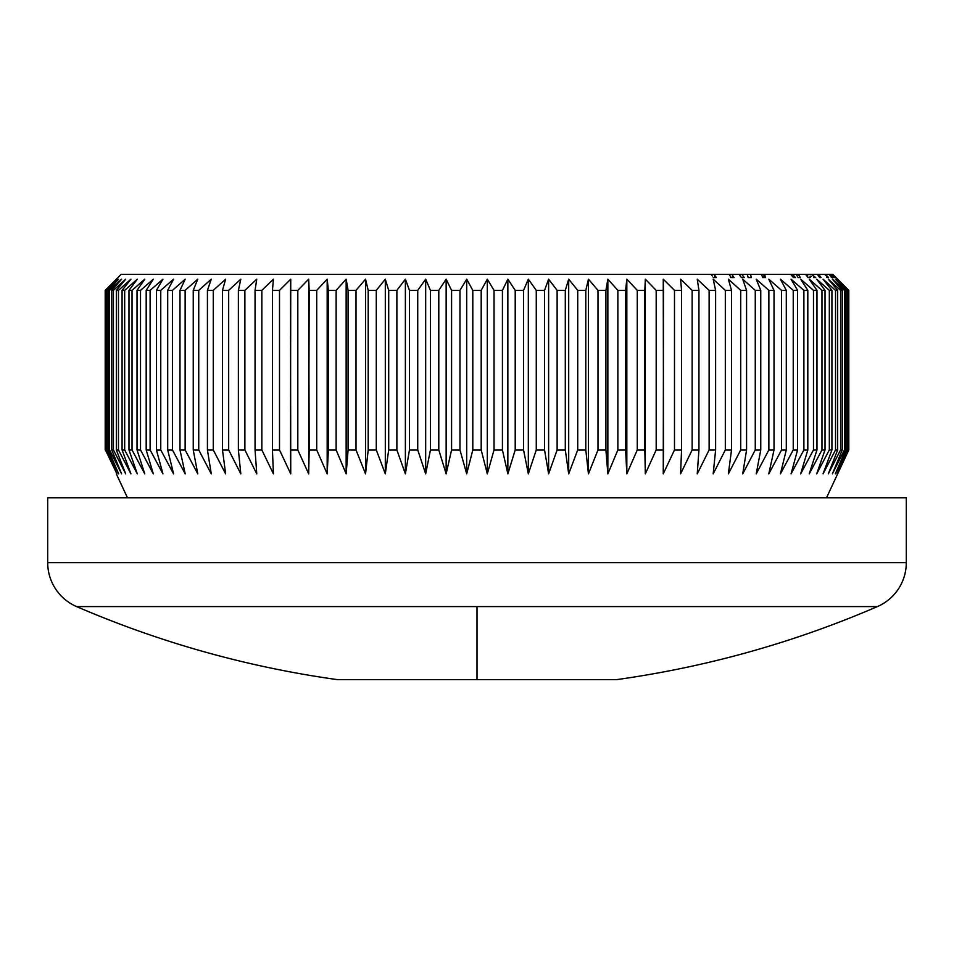 <?xml version="1.0" encoding="UTF-8"?>
<svg xmlns="http://www.w3.org/2000/svg" width="954" height="954" viewBox="0 0 954 954"><rect width="100%" height="100%" fill="white"/><g stroke="black" fill="none" stroke-linecap="round" stroke-linejoin="round"><path stroke-width="1.43" d="M477 606.589L877.394 606.589A47.879 47.879 0 0 0 906.3 562.633L47.7 562.633A47.879 47.879 0 0 0 76.606 606.589L477 606.589L477 679.618L616.713 679.618L477 679.618L477 606.589L76.606 606.589A47.879 47.879 0 0 1 47.7 562.633L906.3 562.633L906.3 497.809L47.7 497.809L47.7 562.633L47.7 497.809L906.3 497.809L906.3 562.633A47.879 47.879 0 0 1 877.394 606.589L477 606.589M116.328 473.876L127.49 497.809L116.328 473.876M116.913 473.876L105.453 449.93L105.453 290.35L116.913 279.176L106.18 290.35L118.678 279.176L108.362 290.35L109.555 290.35L121.611 279.176L111.749 290.35L113.419 290.35L125.701 279.176L116.328 290.35L118.463 290.35L130.936 279.176L122.076 290.35L124.676 290.35L137.304 279.176L128.981 290.35L132.034 290.35L144.769 279.176L137.03 290.35L140.524 290.35L153.332 279.176L146.189 290.35L150.112 290.35L162.943 279.176L156.42 290.35L160.761 290.35L173.58 279.176L167.701 290.35L172.447 290.35L185.207 279.176L179.984 290.35L185.124 290.35L197.788 279.176L193.245 290.35L198.742 290.35L211.275 279.176L207.423 290.35L213.279 290.35L225.633 279.176L222.485 290.35L228.674 290.35L240.813 279.176L238.381 290.35L244.88 290.35L256.757 279.176L255.052 290.35L261.849 290.35L273.416 279.176L272.439 290.35L279.51 290.35L290.743 279.176L290.505 290.35L297.815 290.35L308.679 279.176L309.168 290.35L316.716 290.35L327.174 279.176L328.391 290.35L336.13 290.35L346.147 279.176L348.091 290.35L356.009 290.35L365.549 279.176L368.208 290.35L376.281 290.35L385.309 279.176L388.695 290.35L396.876 290.35L405.378 279.176L409.457 290.35L417.733 290.35L425.675 279.176L430.445 290.35L438.792 290.35L446.138 279.176L451.576 290.35L459.971 290.35L466.697 279.176L472.802 290.35L481.198 290.35L487.303 279.176L494.029 290.35L502.424 290.35L507.862 279.176L515.208 290.35L523.555 290.35L528.325 279.176L536.267 290.35L544.543 290.35L548.622 279.176L557.124 290.35L565.305 290.35L568.691 279.176L577.719 290.35L585.792 290.35L588.451 279.176L597.991 290.35L605.909 290.35L607.853 279.176L617.87 290.35L625.609 290.35L626.826 279.176L637.284 290.35L644.832 290.35L645.321 279.176L656.185 290.35L663.495 290.35L663.257 279.176L674.49 290.35L681.561 290.35L680.584 279.176L692.151 290.35L698.948 290.35L697.243 279.176L709.12 290.35L715.619 290.35L713.187 279.176L725.326 290.35L731.515 290.35L728.367 279.176L740.721 290.35L746.577 290.35L742.725 279.176L755.258 290.35L760.755 290.35L756.212 279.176L768.876 290.35L774.016 290.35L768.793 279.176L781.553 290.35L786.299 290.35L780.42 279.176L793.239 290.35L797.58 290.35L791.057 279.176L803.888 290.35L807.811 290.35L800.668 279.176L813.476 290.35L816.97 290.35L809.231 279.176L821.966 290.35L825.019 290.35L816.696 279.176L829.324 290.35L831.924 290.35L823.063 279.176L835.537 290.35L837.672 290.35L828.299 279.176L840.581 290.35L842.251 290.35L832.389 279.176L844.445 290.35L845.638 290.35L835.322 279.176L847.82 290.35L837.087 279.176L848.798 290.35L832.89 274.382L831.065 274.382L832.89 274.382L848.798 290.35L848.547 449.93L837.087 473.876L847.82 449.93L847.104 449.93L835.322 473.876L845.638 449.93L844.445 449.93L832.389 473.876L842.251 449.93L840.581 449.93L828.299 473.876L837.672 449.93L835.537 449.93L823.063 473.876L831.924 449.93L829.324 449.93L816.696 473.876L825.019 449.93L821.966 449.93L809.231 473.876L816.97 449.93L813.476 449.93L800.668 473.876L807.811 449.93L803.888 449.93L791.057 473.876L797.58 449.93L793.239 449.93L780.42 473.876L786.299 449.93L781.553 449.93L768.793 473.876L774.016 449.93L768.876 449.93L756.212 473.876L760.755 449.93L755.258 449.93L742.725 473.876L746.577 449.93L740.721 449.93L728.367 473.876L731.515 449.93L725.326 449.93L713.187 473.876L715.619 449.93L709.12 449.93L697.243 473.876L698.948 449.93L692.151 449.93L680.584 473.876L681.561 449.93L674.49 449.93L663.257 473.876L663.495 449.93L656.185 449.93L645.321 473.876L644.832 449.93L637.284 449.93L626.826 473.876L625.609 449.93L617.87 449.93L607.853 473.876L605.909 449.93L597.991 449.93L588.451 473.876L585.792 449.93L577.719 449.93L568.691 473.876L565.305 449.93L557.124 449.93L548.622 473.876L544.543 449.93L536.267 449.93L528.325 473.876L523.555 449.93L515.208 449.93L507.862 473.876L502.424 449.93L494.029 449.93L487.303 473.876L481.198 449.93L472.802 449.93L466.697 473.876L459.971 449.93L451.576 449.93L446.138 473.876L438.792 449.93L430.445 449.93L425.675 473.876L417.733 449.93L409.457 449.93L405.378 473.876L396.876 449.93L388.695 449.93L385.309 473.876L376.281 449.93L368.208 449.93L365.549 473.876L356.009 449.93L348.091 449.93L346.147 473.876L336.13 449.93L328.391 449.93L327.174 473.876L316.716 449.93L309.168 449.93L308.679 473.876L297.815 449.93L290.505 449.93L290.743 473.876L279.51 449.93L272.439 449.93L273.416 473.876L261.849 449.93L255.052 449.93L256.757 473.876L244.88 449.93L238.381 449.93L240.813 473.876L228.674 449.93L222.485 449.93L225.633 473.876L213.279 449.93L207.423 449.93L211.275 473.876L198.742 449.93L193.245 449.93L197.788 473.876L185.124 449.93L179.984 449.93L185.207 473.876L172.447 449.93L167.701 449.93L173.58 473.876L160.761 449.93L156.42 449.93L162.943 473.876L150.112 449.93L146.189 449.93L153.332 473.876L140.524 449.93L137.03 449.93L144.769 473.876L132.034 449.93L128.981 449.93L137.304 473.876L124.676 449.93L122.076 449.93L130.936 473.876L118.463 449.93L116.328 449.93L125.701 473.876L113.419 449.93L111.749 449.93L121.611 473.876L109.555 449.93L108.362 449.93L118.678 473.876L106.896 449.93L106.18 449.93L116.913 473.876L105.453 449.93L105.202 290.35L116.913 279.176L106.18 290.35L106.18 449.93L106.896 449.93L106.896 290.35L106.18 290.35L106.18 449.93L116.913 473.876M848.798 449.93L848.798 290.35L837.672 279.176L848.798 290.35L848.798 449.93L826.51 497.809L848.798 449.93M712.28 275.98L711.195 274.382L121.11 274.382L105.202 290.35L121.11 274.382L711.195 274.382L712.28 275.98M716.347 277.578L713.401 277.578L716.347 277.578L715.059 275.754L716.347 277.578M710.658 274.382L805.665 274.382L807.955 277.578L810.292 277.578L807.955 277.578L805.665 274.382L798.426 274.382L800.299 277.578L798.128 277.578L796.28 274.382L792.583 274.382L795.433 277.578L793.489 277.578L790.627 274.382L764.583 274.382L765.597 277.578L762.723 277.578L761.53 274.382L750.428 274.382L751.37 277.578L748.174 277.578L747.256 274.382L741.842 274.382L744.251 277.578L741.449 277.578L739.04 274.382L731.861 274.382L734.067 277.578L731.289 277.578L729.094 274.382L714.141 274.382L715.059 277.578L713.246 277.578M811.496 276.338L810.757 276.195L811.496 276.338M815.706 277.578L813.714 277.578L815.706 277.578L811.627 274.382L815.694 277.566M817.292 274.382L811.627 274.382L817.292 274.382L819.677 277.578L817.292 274.382M821.072 277.578L819.677 277.578L821.072 277.578L818.759 274.382L821.072 277.578L819.677 277.578M833.927 277.578L830.529 274.382L829.61 274.382L832.759 277.578L829.05 274.382L818.759 274.382L825.437 274.382L828.585 277.578L824.614 274.382L828.585 277.578L826.856 277.578M834.19 276.183L835.561 277.578L834.19 276.183M805.665 274.382L811.627 274.382L806.798 274.382L806.798 275.98L806.798 274.382M817.184 274.382L818.759 274.382L817.184 274.382M828.585 277.578L825.437 274.382L829.05 274.382L832.198 277.578L829.61 274.382L831.065 274.382L832.15 275.921M847.104 449.93L847.82 449.93L847.82 290.35L847.104 290.35L847.104 449.93L835.322 473.876L845.638 449.93L845.638 290.35L844.445 290.35L844.445 449.93L845.638 449.93L845.638 290.35L835.322 279.176L847.104 290.35L847.104 449.93M840.581 449.93L842.251 449.93L842.251 290.35L840.581 290.35L840.581 449.93L828.299 473.876L837.672 449.93L837.672 290.35L835.537 290.35L835.537 449.93L837.672 449.93L837.672 290.35L828.299 279.176L840.581 290.35L840.581 449.93M829.324 449.93L831.924 449.93L831.924 290.35L829.324 290.35L829.324 449.93L816.696 473.876L825.019 449.93L825.019 290.35L821.966 290.35L821.966 449.93L825.019 449.93L825.019 290.35L816.696 279.176L829.324 290.35L829.324 449.93M813.476 449.93L816.97 449.93L816.97 290.35L813.476 290.35L813.476 449.93L800.668 473.876L807.811 449.93L807.811 290.35L803.888 290.35L803.888 449.93L807.811 449.93L807.811 290.35L800.668 279.176L813.476 290.35L813.476 449.93M793.239 449.93L797.58 449.93L797.58 290.35L793.239 290.35L793.239 449.93L780.42 473.876L786.299 449.93L786.299 290.35L781.553 290.35L781.553 449.93L786.299 449.93L786.299 290.35L780.42 279.176L793.239 290.35L793.239 449.93M768.876 449.93L774.016 449.93L774.016 290.35L768.876 290.35L768.876 449.93L756.212 473.876L760.755 449.93L760.755 290.35L755.258 290.35L755.258 449.93L760.755 449.93L760.755 290.35L756.212 279.176L768.876 290.35L768.876 449.93M740.721 449.93L746.577 449.93L746.577 290.35L740.721 290.35L740.721 449.93L728.367 473.876L731.515 449.93L731.515 290.35L725.326 290.35L725.326 449.93L731.515 449.93L731.515 290.35L728.367 279.176L740.721 290.35L740.721 449.93M709.12 449.93L715.619 449.93L715.619 290.35L709.12 290.35L709.12 449.93L697.243 473.876L698.948 449.93L698.948 290.35L692.151 290.35L692.151 449.93L698.948 449.93L698.948 290.35L697.243 279.176L709.12 290.35L709.12 449.93M674.49 449.93L681.561 449.93L681.561 290.35L674.49 290.35L674.49 449.93L663.257 473.876L663.495 290.35L656.185 290.35L656.185 449.93L663.495 449.93L663.257 279.176L674.49 290.35L674.49 449.93M637.284 449.93L644.832 449.93L644.832 290.35L637.284 290.35L637.284 449.93L626.826 473.876L626.826 279.176L637.284 290.35L637.284 449.93M617.87 449.93L625.609 449.93L625.609 290.35L617.87 290.35L617.87 449.93L607.853 473.876L607.853 279.176L617.87 290.35L617.87 449.93M597.991 449.93L605.909 449.93L605.909 290.35L597.991 290.35L597.991 449.93L588.451 473.876L588.451 279.176L597.991 290.35L597.991 449.93M577.719 449.93L585.792 449.93L585.792 290.35L577.719 290.35L577.719 449.93L568.691 473.876L568.691 279.176L577.719 290.35L577.719 449.93M557.124 449.93L565.305 449.93L565.305 290.35L557.124 290.35L557.124 449.93L548.622 473.876L548.622 279.176L557.124 290.35L557.124 449.93M536.267 449.93L544.543 449.93L544.543 290.35L536.267 290.35L536.267 449.93L528.325 473.876L528.325 279.176L536.267 290.35L536.267 449.93M515.208 449.93L523.555 449.93L523.555 290.35L515.208 290.35L515.208 449.93L507.862 473.876L507.862 279.176L515.208 290.35L515.208 449.93M494.029 449.93L502.424 449.93L502.424 290.35L494.029 290.35L494.029 449.93L487.303 473.876L487.303 279.176L494.029 290.35L494.029 449.93M472.802 449.93L481.198 449.93L481.198 290.35L472.802 290.35L472.802 449.93L466.697 473.876L466.697 279.176L472.802 290.35L472.802 449.93M451.576 449.93L459.971 449.93L459.971 290.35L451.576 290.35L451.576 449.93L446.138 473.876L446.138 279.176L451.576 290.35L451.576 449.93M430.445 449.93L438.792 449.93L438.792 290.35L430.445 290.35L430.445 449.93L425.675 473.876L425.675 279.176L430.445 290.35L430.445 449.93M409.457 449.93L417.733 449.93L417.733 290.35L409.457 290.35L409.457 449.93L405.378 473.876L405.378 279.176L409.457 290.35L409.457 449.93M388.695 449.93L396.876 449.93L396.876 290.35L388.695 290.35L388.695 449.93L385.309 473.876L385.309 279.176L388.695 290.35L388.695 449.93M368.208 449.93L376.281 449.93L376.281 290.35L368.208 290.35L368.208 449.93L365.549 473.876L365.549 279.176L368.208 290.35L368.208 449.93M348.091 449.93L356.009 449.93L356.009 290.35L348.091 290.35L348.091 449.93L346.147 473.876L346.147 279.176L348.091 290.35L348.091 449.93M328.391 449.93L336.13 449.93L336.13 290.35L328.391 290.35L328.391 449.93L327.174 473.876L327.174 279.176L328.391 290.35L328.391 449.93M309.168 449.93L316.716 449.93L316.716 290.35L309.168 290.35L308.679 473.876L308.679 279.176L309.168 449.93M290.505 449.93L297.815 449.93L297.815 290.35L290.505 290.35L290.743 473.876L279.51 449.93L279.51 290.35L272.439 290.35L272.439 449.93L279.51 449.93L279.51 290.35L290.743 279.176L290.505 449.93M255.052 449.93L261.849 449.93L261.849 290.35L255.052 290.35L255.052 449.93L256.757 473.876L244.88 449.93L244.88 290.35L238.381 290.35L238.381 449.93L244.88 449.93L244.88 290.35L256.757 279.176L255.052 290.35L255.052 449.93M222.485 449.93L228.674 449.93L228.674 290.35L222.485 290.35L222.485 449.93L225.633 473.876L213.279 449.93L213.279 290.35L207.423 290.35L207.423 449.93L213.279 449.93L213.279 290.35L225.633 279.176L222.485 290.35L222.485 449.93M193.245 449.93L198.742 449.93L198.742 290.35L193.245 290.35L193.245 449.93L197.788 473.876L185.124 449.93L185.124 290.35L179.984 290.35L179.984 449.93L185.124 449.93L185.124 290.35L197.788 279.176L193.245 290.35L193.245 449.93M167.701 449.93L172.447 449.93L172.447 290.35L167.701 290.35L167.701 449.93L173.58 473.876L160.761 449.93L160.761 290.35L156.42 290.35L156.42 449.93L160.761 449.93L160.761 290.35L173.58 279.176L167.701 290.35L167.701 449.93M146.189 449.93L150.112 449.93L150.112 290.35L146.189 290.35L146.189 449.93L153.332 473.876L140.524 449.93L140.524 290.35L137.03 290.35L137.03 449.93L140.524 449.93L140.524 290.35L153.332 279.176L146.189 290.35L146.189 449.93M128.981 449.93L132.034 449.93L132.034 290.35L128.981 290.35L128.981 449.93L137.304 473.876L124.676 449.93L124.676 290.35L122.076 290.35L122.076 449.93L124.676 449.93L124.676 290.35L137.304 279.176L128.981 290.35L128.981 449.93M116.328 449.93L118.463 449.93L118.463 290.35L116.328 290.35L116.328 449.93L125.701 473.876L113.419 449.93L113.419 290.35L111.749 290.35L111.749 449.93L113.419 449.93L113.419 290.35L125.701 279.176L116.328 290.35L116.328 449.93M108.362 449.93L109.555 449.93L109.555 290.35L108.362 290.35L108.362 449.93L118.678 473.876L106.896 449.93L106.896 290.35L118.678 279.176L108.362 290.35L108.362 449.93M105.202 290.35L105.202 449.93L105.202 290.35L116.328 279.176L105.202 290.35M337.287 679.618L477 679.618L337.287 679.618C247.11 666.965 160.224 642.626 76.606 606.589M261.849 449.93L273.416 473.876L261.849 449.93L273.416 473.876L272.439 449.93L272.439 290.35L273.416 279.176L261.849 290.35L261.849 449.93M111.749 449.93L121.611 473.876L109.555 449.93L109.555 290.35L121.611 279.176L111.749 290.35L111.749 449.93M122.076 449.93L130.936 473.876L118.463 449.93L118.463 290.35L130.936 279.176L122.076 290.35L122.076 449.93M137.03 449.93L144.769 473.876L132.034 449.93L132.034 290.35L144.769 279.176L137.03 290.35L137.03 449.93M156.42 449.93L162.943 473.876L150.112 449.93L150.112 290.35L162.943 279.176L156.42 290.35L156.42 449.93M179.984 449.93L185.207 473.876L172.447 449.93L172.447 290.35L185.207 279.176L179.984 290.35L179.984 449.93M207.423 449.93L211.275 473.876L198.742 449.93L198.742 290.35L211.275 279.176L207.423 290.35L207.423 449.93M238.381 449.93L240.813 473.876L228.674 449.93L228.674 290.35L240.813 279.176L238.381 290.35L238.381 449.93M308.679 473.876L297.815 449.93L297.815 290.35L308.679 279.176L308.679 473.876M327.174 473.876L316.716 449.93L316.716 290.35L327.174 279.176L327.174 473.876M346.147 473.876L336.13 449.93L336.13 290.35L346.147 279.176L346.147 473.876M365.549 473.876L356.009 449.93L356.009 290.35L365.549 279.176L365.549 473.876M385.309 473.876L376.281 449.93L376.281 290.35L385.309 279.176L385.309 473.876M405.378 473.876L396.876 449.93L396.876 290.35L405.378 279.176L405.378 473.876M425.675 473.876L417.733 449.93L417.733 290.35L425.675 279.176L425.675 473.876M446.138 473.876L438.792 449.93L438.792 290.35L446.138 279.176L446.138 473.876M466.697 473.876L459.971 449.93L459.971 290.35L466.697 279.176L466.697 473.876M487.303 473.876L481.198 449.93L481.198 290.35L487.303 279.176L487.303 473.876M507.862 473.876L502.424 449.93L502.424 290.35L507.862 279.176L507.862 473.876M528.325 473.876L523.555 449.93L523.555 290.35L528.325 279.176L528.325 473.876M548.622 473.876L544.543 449.93L544.543 290.35L548.622 279.176L548.622 473.876M568.691 473.876L565.305 449.93L565.305 290.35L568.691 279.176L568.691 473.876M588.451 473.876L585.792 449.93L585.792 290.35L588.451 279.176L588.451 473.876M607.853 473.876L605.909 449.93L605.909 290.35L607.853 279.176L607.853 473.876M626.826 473.876L625.609 449.93L625.609 290.35L626.826 279.176L626.826 473.876M656.185 449.93L645.321 473.876L645.321 279.176L656.185 290.35L656.185 449.93M645.321 473.876L645.321 279.176L645.321 473.876M692.151 449.93L680.584 473.876L681.561 449.93L681.561 290.35L680.584 279.176L692.151 290.35L692.151 449.93M725.326 449.93L713.187 473.876L715.619 449.93L715.619 290.35L713.187 279.176L725.326 290.35L725.326 449.93M755.258 449.93L742.725 473.876L746.577 449.93L746.577 290.35L742.725 279.176L755.258 290.35L755.258 449.93M781.553 449.93L768.793 473.876L774.016 449.93L774.016 290.35L768.793 279.176L781.553 290.35L781.553 449.93M803.888 449.93L791.057 473.876L797.58 449.93L797.58 290.35L791.057 279.176L803.888 290.35L803.888 449.93M821.966 449.93L809.231 473.876L816.97 449.93L816.97 290.35L809.231 279.176L821.966 290.35L821.966 449.93M835.537 449.93L823.063 473.876L831.924 449.93L831.924 290.35L823.063 279.176L835.537 290.35L835.537 449.93M844.445 449.93L832.389 473.876L842.251 449.93L842.251 290.35L832.389 279.176L844.445 290.35L844.445 449.93M848.547 449.93L837.087 473.876L847.82 449.93L847.82 290.35L837.087 279.176L848.547 290.35L848.547 449.93M831.065 274.382L834.631 277.578L833.021 277.578M832.759 277.578L831.256 277.578M826.856 275.825L826.856 276.66L826.856 275.825M807.656 277.173L807.656 274.382L807.656 277.173M798.426 274.382L796.28 274.382L798.128 277.578L800.299 277.578L798.426 274.382M795.433 277.578L792.583 274.382L790.627 274.382L793.489 277.578L795.433 277.578L793.489 277.578M800.299 277.578L798.128 277.578M761.53 274.382L762.723 277.578L765.597 277.578L764.583 274.382L763.963 274.382L763.963 277.578L763.963 274.382M750.428 274.382L747.59 274.382L747.59 275.563L747.256 274.382L748.174 277.578L751.37 277.578L750.428 274.382M744.251 277.578L741.842 274.382L739.04 274.382L741.449 277.578L744.251 277.578L741.449 277.578M731.861 274.382L729.094 274.382L731.289 277.578L734.067 277.578L731.861 274.382M732.982 277.578L732.982 275.992L732.982 277.578L730.406 277.578M715.059 277.578L714.141 274.382L711.195 274.382M877.394 606.589C793.776 642.626 706.89 666.965 616.713 679.618M810.113 276.195L810.113 277.578"/></g></svg>
